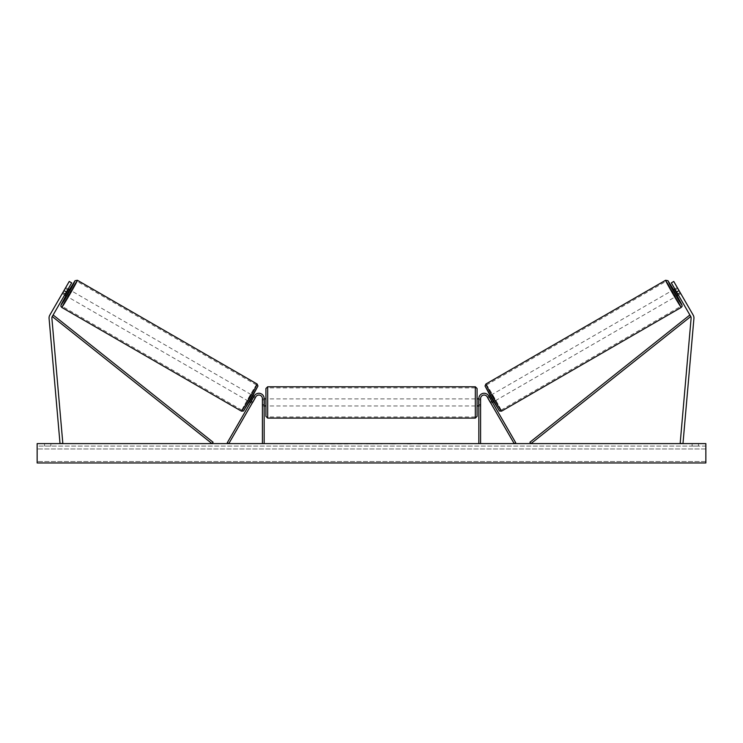 <?xml version="1.0" encoding="UTF-8"?>
<svg xmlns="http://www.w3.org/2000/svg" width="743" height="743" viewBox="0 0 743 743"><rect width="100%" height="100%" fill="white"/><g stroke="black" fill="none" stroke-linecap="round" stroke-linejoin="round"><path stroke-width="0.56" stroke-dasharray="3.71 2.79" d="M65.143 294.191L62.867 292.872L62.291 293.708L64.632 295.055L65.338 293.838L62.904 292.436L69.238 281.458L49.809 315.116A5.628 5.628 0 0 0 49.075 318.422L60.025 443.608L62.83 443.367L51.88 318.171A2.814 2.814 0 0 1 52.242 316.518L211.987 443.608L213.083 442.234L53.338 315.143L52.242 316.518L71.672 282.869L69.238 281.458L62.198 293.652L62.904 292.436L65.338 293.838L64.632 295.055L62.198 293.652M71.672 282.869L65.338 293.838L71.672 282.869L69.238 281.458L71.672 282.869M63.954 290.606L66.396 292.008M675.015 290.03L677.532 294.377L675.015 290.03L677.755 288.442L677.189 287.615L680.709 293.708L678.368 295.055L677.662 293.838L680.096 292.436L680.802 293.652L673.762 281.458L680.096 292.436L677.662 293.838L678.368 295.055L680.802 293.652M693.191 315.116A5.628 5.628 0 0 1 693.925 318.422L682.975 443.608L680.17 443.367L691.12 318.171A2.814 2.814 0 0 0 690.758 316.518L531.013 443.608L529.917 442.234L689.662 315.143L690.758 316.518L671.328 282.869L673.762 281.458L693.191 315.116M677.662 293.838L671.328 282.869L677.662 293.838M671.328 282.869L673.762 281.458L671.328 282.869M679.046 290.606L676.604 292.008M490.213 402.065L491.736 401.183L492.442 402.4L488.699 395.917L515.716 442.726L514.193 443.608L487.167 396.799L490.919 403.282L492.442 402.4L490.919 403.282L487.167 396.799A3.52 3.52 0 0 0 480.6 398.554A3.52 3.52 0 0 1 487.167 396.799A3.52 3.52 0 0 0 480.6 398.554L480.6 443.608L478.845 443.608L478.845 398.554A5.275 5.275 0 0 1 488.699 395.917L491.736 401.183L490.213 402.065M478.845 398.554A5.275 5.275 0 0 1 488.699 395.917A5.275 5.275 0 0 0 478.845 398.554L478.845 405.947L478.845 398.554M480.6 404.545L480.6 405.947L480.6 404.545L478.845 404.545L480.6 404.545M478.845 443.608L480.6 443.608M252.787 402.065L251.264 401.183L254.301 395.917L250.558 402.4L251.264 401.183L252.787 402.065L252.081 403.282L250.558 402.4L252.081 403.282L255.833 396.799L252.787 402.065M264.155 398.554A5.275 5.275 0 0 0 254.301 395.917L227.284 442.726L228.807 443.608L255.833 396.799A3.52 3.52 0 0 1 262.4 398.554A3.52 3.52 0 0 0 255.833 396.799A3.52 3.52 0 0 1 262.4 398.554L262.4 443.608L264.155 443.608L264.155 398.554A5.275 5.275 0 0 0 254.301 395.917A5.275 5.275 0 0 1 264.155 398.554L264.155 405.947L264.155 398.554M262.4 404.545L262.4 405.947L262.4 404.545L264.155 404.545L262.4 404.545M264.155 443.608L262.4 443.608M265.92 388.524L265.92 416.331M477.08 405.947L477.08 388.524M264.508 399.92L264.508 404.944L262.4 404.944L262.4 399.92L264.508 399.92L264.508 404.944L264.508 399.92M264.155 399.92L262.4 399.92L262.4 405.947L262.4 404.944L264.155 404.944M478.845 399.92L480.6 399.92L480.6 398.907L480.6 399.92L478.492 399.92L478.492 404.944L480.6 404.944L480.6 399.92L480.6 405.947L480.6 404.944L478.845 404.944M477.08 416.331L477.08 402.427M478.492 404.944L478.492 399.92L478.492 404.944M475.325 386.769L475.325 418.095M267.675 418.095L267.675 386.769M62.291 293.708L65.811 287.615L68.152 288.962M65.811 287.615L65.384 288.525L67.65 289.835M249.035 401.526L252.555 395.425L249.416 401.74M252.592 402.409L251.06 401.536M253.577 397.18L255.1 398.062M254.078 396.307L255.601 397.189L255.035 398.016L253.205 396.966L250.688 401.313L253.205 396.966M250.688 401.313L252.518 402.372L252.081 403.282M255.035 398.016L252.518 402.372M62.867 292.872L65.384 288.525M65.468 294.377L67.984 290.03L65.468 294.377L62.728 292.798M65.245 288.442L67.984 290.03M66.257 295.993L69.777 289.9M250.828 401.396L253.344 397.041M247.512 400.644L251.032 394.552L247.512 400.644L67.78 296.875L71.3 290.782L67.78 296.875M251.032 394.552L71.3 290.782M242.004 410.182A14.535 0.464 120 0 1 248.868 397.366A14.535 0.464 120 0 1 256.539 385.013A14.535 0.464 120 0 1 249.676 397.83A14.535 0.464 120 0 1 242.004 410.182L62.273 306.413A14.535 0.464 -60 0 0 69.944 294.061A14.535 0.464 -60 0 0 76.808 281.235A14.535 0.464 -60 0 0 69.136 293.596A14.535 0.464 -60 0 0 62.273 306.413M256.539 385.013L76.808 281.235M341.446 443.608L329.567 443.608L341.446 443.608M341.446 443.961L329.567 443.961L341.446 443.961M698.457 446.069L698.457 443.608L692.123 443.608L698.457 443.608L698.457 446.069L692.123 446.069L698.457 446.069M50.877 446.069L50.877 443.608L44.543 443.608L50.877 443.608L50.877 446.069L44.543 446.069L50.877 446.069M367.191 443.608L355.303 443.961L367.191 443.608M405.817 443.608L411.148 443.608M411.148 443.961L405.817 443.961M705.85 443.608L37.15 443.608L37.15 462.963L37.15 461.514L37.15 462.963L705.85 462.963L37.15 462.963L705.85 462.963L705.85 443.608M321.171 443.608L325.397 443.608L321.171 443.608M423.937 443.608L420.77 443.608M376.952 443.608L371.5 443.608M705.85 446.069L37.15 446.069L37.15 461.514L37.15 446.069L705.85 446.069L705.85 461.514L705.85 446.069M44.543 446.069L44.543 443.608L44.543 446.069M692.123 446.069L692.123 443.608L692.123 446.069M344.204 443.608L348.718 443.608M339.644 443.961L344.325 443.608L339.644 443.961M344.204 443.961L348.718 443.961M325.397 443.961L319.063 443.961L325.397 443.608M420.77 443.961L417.603 443.608M417.603 443.961L423.937 443.961M363.29 443.608L361.033 443.961L363.29 443.608M395.406 443.961L392.471 443.608M392.471 443.961L386.035 443.608L392.573 443.608M392.573 443.961L395.508 443.961M372.698 443.608L375.837 443.608M375.837 443.961L374.277 443.608M371.5 443.961L370.506 443.608M370.506 443.961L366.485 443.608M366.485 443.961L372.438 443.608M372.438 443.961L376.172 443.608M376.172 443.961L382.134 443.608M382.134 443.961L377.973 443.608M377.973 443.961L376.952 443.961M374.277 443.961L372.698 443.961M680.709 293.708L680.272 292.798L677.532 294.377M676.743 295.993L673.223 289.9M677.189 287.615L674.848 288.962M490.445 395.425L493.965 401.526L490.064 395.647M490.919 403.282L490.482 402.372L492.312 401.313L489.795 396.966L492.312 401.313M488.922 396.307L487.399 397.189L487.965 398.016L489.795 396.966M489.423 397.18L487.9 398.062M490.408 402.409L491.94 401.536M487.965 398.016L490.482 402.372M677.755 288.442L680.272 292.798M680.133 292.872L677.857 294.191M675.35 289.835L677.616 288.525M492.172 401.396L489.656 397.041M491.968 394.552L495.488 400.644L491.968 394.552L671.7 290.782L675.22 296.875L671.7 290.782M495.488 400.644L675.22 296.875M500.996 410.182A14.535 0.464 60 0 0 494.132 397.366A14.535 0.464 60 0 0 486.461 385.013A14.535 0.464 60 0 0 493.324 397.83A14.535 0.464 60 0 0 500.996 410.182L680.727 306.413A14.535 0.464 -120 0 1 673.056 294.061A14.535 0.464 -120 0 1 666.192 281.235A14.535 0.464 -120 0 1 673.864 293.596A14.535 0.464 -120 0 1 680.727 306.413M486.461 385.013L666.192 281.235M69.405 289.686L65.886 295.779L69.396 289.686M61.706 307.388A15.659 0.502 120 0 1 69.099 293.578A15.659 0.502 120 0 1 77.365 280.26M257.106 384.029A15.659 0.502 -60 0 0 248.84 397.347A15.659 0.502 -60 0 0 241.447 411.158M243.843 410.517L257.747 386.434M705.85 461.514L37.15 461.514L705.85 461.514M705.85 448.976L37.15 448.976L705.85 448.976M673.595 289.686L677.114 295.779L673.604 289.686M681.294 307.388A15.659 0.502 60 0 0 673.901 293.578A15.659 0.502 60 0 0 665.635 280.26M499.157 410.517L485.253 386.434M485.894 384.029A15.659 0.502 -120 0 1 494.16 397.347A15.659 0.502 -120 0 1 501.553 411.158M480.6 405.947L478.845 405.947L480.6 405.947M262.4 405.947L264.155 405.947L262.4 405.947M262.4 398.907L264.155 398.907M478.845 398.907L480.6 398.907M475.325 398.907L267.675 398.907M475.325 416.962L267.675 416.962M475.325 387.892L267.675 387.892M475.325 405.947L267.675 405.947"/><path stroke-width="1.11" d="M49.057 317.93A5.628 5.628 0 0 0 49.075 318.422L60.025 443.608L62.83 443.367L51.88 318.171A2.814 2.814 0 0 1 52.242 316.518L211.987 443.608L213.083 442.234L53.338 315.143L52.242 316.518L66.396 292.008L63.954 290.606L49.809 315.116A5.628 5.628 0 0 0 49.057 317.93M63.954 290.606L69.238 281.458L71.672 282.869L66.396 292.008M693.191 315.116A5.628 5.628 0 0 1 693.925 318.422L682.975 443.608L680.17 443.367L691.12 318.171A2.814 2.814 0 0 0 690.758 316.518L531.013 443.608L529.917 442.234L689.662 315.143L690.758 316.518L676.604 292.008L679.046 290.606L693.191 315.116M679.046 290.606L673.762 281.458L671.328 282.869L676.604 292.008M478.845 443.608L478.845 398.554A5.275 5.275 0 0 1 488.699 395.917L515.716 442.726L514.193 443.608L487.167 396.799A3.52 3.52 0 0 0 480.6 398.554L480.6 443.608M264.155 443.608L264.155 398.554A5.275 5.275 0 0 0 254.301 395.917L227.284 442.726L228.807 443.608L255.833 396.799A3.52 3.52 0 0 1 262.4 398.554L262.4 443.608M267.675 418.095L265.92 416.331L265.92 388.524L267.675 386.769L267.675 418.095L475.325 418.095L475.325 386.769L477.08 388.524L477.08 405.947L478.845 405.947M264.155 404.944L264.155 399.92M478.845 404.944L478.845 399.92M477.08 402.427L477.08 416.331L475.325 418.095M69.396 289.686L75.034 280.724L77.365 280.26A15.659 0.502 120 0 1 69.972 294.079A15.659 0.502 120 0 1 61.706 307.388L241.447 411.158A15.659 0.502 -60 0 0 249.713 397.849A15.659 0.502 -60 0 0 257.106 384.029L257.951 385.988L251.19 398.703L243.416 411.037L241.447 411.158M77.365 280.26L257.106 384.029M64.632 295.055L66.257 295.993L68.115 293.002L69.777 289.9L68.152 288.962M68.124 290.104L65.607 294.46L68.124 290.104L67.65 289.835M65.143 294.191L65.607 294.46M249.416 401.74L250.558 402.4M252.592 402.409L252.081 403.282M251.06 401.536L253.577 397.18M255.1 398.062L255.601 397.189M252.936 395.647L254.078 396.307M252.657 402.455L255.174 398.099M705.85 443.608L37.15 443.608L37.15 462.963L705.85 462.963L705.85 443.608M673.604 289.686L667.966 280.724L665.635 280.26A15.659 0.502 60 0 0 673.028 294.079A15.659 0.502 60 0 0 681.294 307.388L501.553 411.158A15.659 0.502 -120 0 1 493.287 397.849A15.659 0.502 -120 0 1 485.894 384.029L485.049 385.988L491.81 398.703L499.584 411.037L501.553 411.158M665.635 280.26L485.894 384.029M678.368 295.055L676.743 295.993L674.885 293.002L673.223 289.9L674.848 288.962M493.584 401.74L492.442 402.4M490.064 395.647L488.922 396.307M487.399 397.189L487.9 398.062M491.94 401.536L489.423 397.18M490.919 403.282L490.408 402.409M490.343 402.455L487.826 398.099M677.857 294.191L677.393 294.46L674.876 290.104L677.393 294.46M674.876 290.104L675.35 289.835M61.706 307.388L60.861 306.237L61.14 304.621L65.886 295.779L61.065 304.983L63.378 301.621L73.204 284.588L74.969 280.91L69.405 289.686M257.747 386.434L243.843 410.517M681.294 307.388L682.139 306.237L681.86 304.621L677.114 295.779L681.935 304.983L679.622 301.621L669.796 284.588L668.031 280.91L673.595 289.686M485.253 386.434L499.157 410.517M267.675 386.769L475.325 386.769M264.155 398.907L265.92 398.907M477.08 398.907L478.845 398.907M264.155 405.947L265.92 405.947"/></g></svg>
